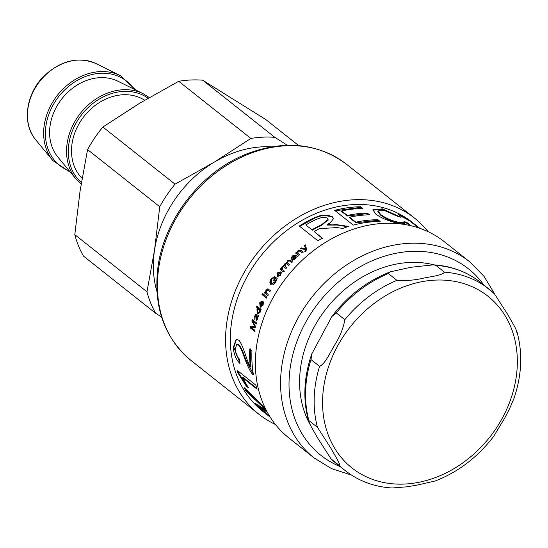 <?xml version="1.0" encoding="UTF-8"?>
<svg xmlns="http://www.w3.org/2000/svg" width="548" height="548" viewBox="0 0 548 548"><rect width="100%" height="100%" fill="white"/><g stroke="black" fill="none" stroke-linecap="round" stroke-linejoin="round"><path stroke-width="0.82" d="M300.845 249.121L301.784 248.347L305.763 249.176L304.736 246.011L305.647 245.312M305.024 251.84L305.572 251.464L305.647 249.546L300.557 248.689A120.478 97.811 -51.6 0 1 301.503 247.915L305.489 248.737A120.478 97.811 -51.6 0 1 305.51 248.717L304.469 245.566A120.478 97.811 -51.6 0 1 305.387 244.86L306.531 248.963L305.955 251.306L305.325 251.731L304.736 251.409L305.647 249.546M304.736 246.011L304.469 245.566M305.784 249.155L305.51 248.717M305.763 249.176L305.489 248.737M301.784 248.347L301.503 247.915M295.913 253.395L296.68 252.71L297.119 253.06L298.208 251.244L301.229 250.744L303.147 252.258M297.749 253.245L299.872 255.101M300.934 250.32L302.852 251.833A120.478 97.811 128.4 0 0 301.969 252.58L300.078 251.08L298.181 251.34L297.859 253.34L299.564 254.69A120.478 97.811 128.4 0 0 298.715 255.45L295.605 252.991A120.478 97.811 -51.6 0 1 296.372 252.299L296.811 252.649A120.478 97.811 -51.6 0 1 296.831 252.628L297.906 250.826L300.934 250.32L301.229 250.744M297.139 253.039L296.831 252.628M297.119 253.06L296.811 252.649M296.68 252.71L296.372 252.299M277.473 275.432L277.884 275.726A119.854 97.304 -51.6 0 1 280.199 272.685L279.795 272.37L277.747 273.164L277.473 275.432A120.478 97.811 -51.6 0 1 279.795 272.37M277.377 276.891L277.72 273.13L280.939 271.815M281.028 273.39L280.624 273.082L281.425 272.205L280.61 275.356L277.062 276.692L277.315 272.822L280.966 271.787A120.478 97.811 128.4 0 0 277.863 275.829L278.281 276.124L280.576 275.315L281.028 273.39L281.823 272.52M277.863 275.829L280.172 275.007L280.624 273.082M274.295 281.192L273.788 280.788L276.034 277.548M272 283.706L275.548 282.158L276.651 279.562L275.425 278.651A120.478 97.811 128.4 0 0 273.863 280.925L273.349 280.521A120.478 97.811 -51.6 0 1 275.617 277.261L277.206 278.521L275.665 282.247C273.925 284.727 272.315 285.481 270.842 284.515C269.465 283.378 269.575 281.473 271.171 278.795L274.623 276.665L274.123 277.685L271.657 279.185L271.774 283.597L275.117 281.891L276.226 279.281L275.425 278.651M271.376 284.83L271.287 284.761C269.917 283.624 270.02 281.727 271.603 279.062L275.041 276.946M273.788 280.788L273.349 280.521M276.651 279.562L276.226 279.281M268.109 295.639L264.526 292.975A120.478 97.811 -51.6 0 1 265.013 292.063L265.924 292.618L266.438 290.344L268.164 288.94M264.999 293.173L265.485 292.269M270.191 291.851L267.801 290.104M265.938 292.598L265.465 292.392L265.972 290.132L267.91 288.789L270.308 290.625A120.478 97.811 128.4 0 0 269.732 291.632L268.02 290.173M268.301 290.351L266.314 290.7L266.472 293.084L268.171 294.434A120.478 97.811 128.4 0 0 267.636 295.441L264.526 292.975M263.081 295.276L262.485 294.803L262.999 293.79M262.526 293.598L263.122 294.071A120.478 97.811 128.4 0 0 262.602 295.091L261.999 294.619A120.478 97.811 -51.6 0 1 262.526 293.598M262.485 294.803L261.999 294.619M266.78 298.208L263.67 295.742L264.191 294.728M263.711 294.536L266.821 296.995A120.478 97.811 128.4 0 0 266.301 298.023L263.191 295.557A120.478 97.811 -51.6 0 1 263.711 294.536M263.67 295.742L263.191 295.557M258.759 312.819L257.957 312.531L259.773 311.771L258.937 309.01M258.471 312.634L260.286 311.881L259.773 311.771M260.834 310.23L259.19 309.038M259.766 309.339L257.368 309.928L257.957 312.531M258.464 313.949L257.409 309.805L258.485 308.442L256.944 307.223L257.355 306.174M257.307 310.106L256.896 309.695L257.964 308.346A120.478 97.811 -51.6 0 1 257.971 308.319L256.43 307.099A120.478 97.811 -51.6 0 1 256.848 306.044L261.143 309.449A120.478 97.811 128.4 0 0 260.759 310.435L260.362 310.12A120.478 97.811 128.4 0 0 260.348 310.141L260.17 312.223L258.204 313.929L257.567 313.614L256.896 309.695M256.944 307.223L256.43 307.099M257.964 308.346L258.471 308.462L257.971 308.319M305.784 224.94L311.928 229.804A120.478 97.811 -51.6 0 1 321.745 224.618L328.074 219.536L327.341 218.426C325.628 216.803 322.094 217.07 316.723 219.227A120.478 97.811 128.4 0 0 305.784 224.94L311.928 229.804M312.113 230.297A119.854 97.304 -51.6 0 1 321.882 225.139L328.101 219.816M322.546 238.565L314.141 231.557L322.361 238.065A120.478 97.811 128.4 0 0 317.895 240.784L299.27 226.043A120.478 97.811 -51.6 0 1 314.484 217.7L321.361 215.172L332.246 216.652L333.54 218.563L330.622 222.509L327.266 224.495L327.437 225.07L337.479 225.064L347.631 226.762M299.482 226.523L314.621 218.22C322.567 214.645 328.464 214.309 332.314 217.207L333.554 218.844M327.437 225.07L327.32 224.536L332.615 224.091L348.734 226.413A120.478 97.811 128.4 0 0 342.76 228.427L337.041 227.591L319.402 228.639A120.478 97.811 128.4 0 0 314.141 231.557M335.205 210.795L360.611 207.336L360.721 206.754L362.913 208.493A120.478 97.811 128.4 0 0 341.651 210.946L341.657 211.521L347.357 216.035L367.153 213.617L367.249 213.035L369.462 214.782A120.478 97.811 128.4 0 0 349.562 217.214L349.569 217.789L355.864 222.776L377.825 220.323L379.312 221.502M367.153 213.617L368.66 214.809M360.611 207.336L362.091 208.507M377.825 220.323L377.935 219.741L380.148 221.495A120.478 97.811 128.4 0 0 353.282 225.112L334.664 210.364A120.478 97.811 -51.6 0 1 360.721 206.754M355.864 222.776L355.864 222.2A120.478 97.811 -51.6 0 1 377.935 219.741M349.562 217.214L355.864 222.2M347.357 216.035L347.35 215.467A120.478 97.811 -51.6 0 1 367.249 213.035M341.651 210.946L347.35 215.467M404.712 222.33L408.452 223.988L409.322 225.242M401.705 224.118C390.279 221.776 381.668 218.447 375.86 214.138L372.873 209.809L382.497 208.87L400.622 217.207L397.122 216.124L384.545 210.528L378.017 210.877L377.846 211.446L380.463 215.069C386.066 219.036 392.238 221.652 398.978 222.926L404.506 223.379L404.767 222.817L403.986 221.358L408.74 223.44L409.589 225.023L409.048 225.31M372.832 210.11L382.278 209.446L398.348 216.474M408.452 223.988L408.74 223.44M378.017 210.877L380.62 214.487C386.23 218.453 392.423 221.077 399.197 222.351L404.767 222.817M418.583 227.893L410.431 221.433A120.478 97.811 128.4 0 0 400.848 216.255L398.656 214.515A120.478 97.811 -51.6 0 1 415.131 224.584A120.478 97.811 -51.6 0 1 416.22 225.461M413.863 224.153L419.556 228.221M419.85 228.324L417.323 226.324A120.478 97.811 128.4 0 0 414.069 223.879M265.355 408.445L246.826 391.142L245.641 389.107M258.944 406.719L256.491 404.177M266.746 411.178L259.197 406.458L258.759 406.911A120.478 97.811 128.4 0 0 258.82 406.972L269.568 416.11M246.826 391.142L246.34 391.519A120.478 97.811 -51.6 0 1 244.12 387.58L265.177 408.075M266.143 409.979L246.34 391.519M258.738 406.548L258.307 407.006A120.478 97.811 -51.6 0 1 254.69 403.081L266.198 410.048M269.965 416.754L258.307 407.006M267.294 412.192L258.759 406.911M247.621 386.436L246.696 385.703L238.435 372.674L237.894 370.928M256.772 388.244L243.052 377.38L242.524 377.668L248.395 387.785L246.182 386.032L237.901 372.955A120.478 97.811 -51.6 0 1 237.092 370.29L255.813 385.114A120.478 97.811 128.4 0 0 257.094 389.203L242.524 377.668M238.435 372.674L237.901 372.955M246.696 385.703L246.182 386.032M250.34 367.044A120.478 97.811 -51.6 0 1 249.758 348.925L251.97 350.679A120.478 97.811 128.4 0 0 253.443 374.887C251.546 373.996 248.71 368.742 244.935 359.125C242.627 352.008 240.401 347.199 238.257 344.699L236.811 344.206L235.174 349.117C235.503 353.494 236.969 356.864 239.586 359.214L239.969 363.495C236.14 359.837 233.907 354.515 233.284 347.521L236.174 339.287L238.435 340.068C240.236 340.842 243.12 347.364 247.093 359.639L250.34 367.044L250.888 366.859L250.313 348.836M239.88 362.66L233.838 347.37L236.455 339.26M253.292 374.044L245.49 358.961C243.182 351.878 240.962 347.083 238.812 344.589L237.099 344.178M255.395 326.587L254.861 326.553A120.478 97.811 -51.6 0 1 254.868 326.533L255.402 326.567L252.381 321.114L252.799 319.594M255.06 331.259L250.758 327.862L251.142 326.135M255.882 327.636L251.107 327.218A120.478 97.811 128.4 0 0 251.1 327.252L254.751 330.143A120.478 97.811 128.4 0 0 254.512 331.245L250.217 327.848A120.478 97.811 -51.6 0 1 250.6 326.115L254.861 326.553L251.847 321.066A120.478 97.811 -51.6 0 1 252.265 319.539L256.567 322.936A120.478 97.811 128.4 0 0 256.265 324.032L252.662 321.183L255.601 326.567A120.478 97.811 128.4 0 0 255.341 327.608L251.107 327.218M256.8 324.08L252.662 321.183A120.478 97.811 128.4 0 0 252.655 321.203M252.381 321.114L251.847 321.066M250.758 327.862L250.217 327.848M257.971 316.833L256.772 315.936L256.471 319.751L257.156 319.895L257.875 318.957M256.471 319.751L257.355 318.881L256.772 315.936M255.204 316.175L256.32 314.264M255.005 319.059L254.875 317.806M256.841 315.943L256.211 315.497M256.717 321.005L256.217 318.977M256.882 315.689L255.087 316.511L254.793 319.614L254.71 316.011L256.012 314.148L258.807 315.764A120.478 97.811 128.4 0 0 258.43 316.874L257.971 316.792L257.69 319.463L256.135 320.902L255.923 317.655L256.354 315.607L255.95 315.347L256.471 315.436M256.43 317.73L255.923 317.655M258.43 316.874L257.971 316.792L258.43 316.874M260.279 305.551A120.478 97.811 -51.6 0 1 261.793 302.085L260.142 303.085L260.279 305.551L260.786 305.688A119.854 97.304 -51.6 0 1 262.286 302.243L261.834 302.092M260.964 307.27L260.211 302.886L262.259 301.064M261.197 306.092L263.054 305.065L263.677 301.955M261.266 306.14L260.69 305.955L262.554 304.921L262.629 302.797L263.184 301.79L262.992 305.263L260.711 307.236L260.142 306.935L259.711 302.743L262.006 300.955L262.718 301.366A120.478 97.811 128.4 0 0 260.69 305.955M263.129 302.955L262.629 302.797M280.514 269.719L281.172 268.91L281.638 269.28L282.028 267.732L282.96 266.965M282.624 269.924L284.344 271.294M281.645 267.397L282.576 266.629L282.323 269.678L283.953 270.965A120.478 97.811 128.4 0 0 283.227 271.863L280.117 269.397A120.478 97.811 -51.6 0 1 280.781 268.582L281.247 268.958A120.478 97.811 -51.6 0 1 281.261 268.938L281.645 267.397L282.028 267.732M281.247 268.958L281.638 269.28L281.261 268.938M281.172 268.91L280.781 268.582M283.302 266.376L283.974 265.595L284.426 265.917L285.261 264.006L287.097 263.013L287.974 261.054L290.467 260.369L292.605 262.06M285.289 266.451L287.166 267.965M287.823 263.328L289.844 264.979M290.125 259.999L292.255 261.691A120.478 97.811 128.4 0 0 291.454 262.519L289.495 260.964L287.892 261.245L287.679 263.184L289.488 264.616A120.478 97.811 128.4 0 0 288.707 265.472L286.679 263.869L285.186 264.191L285.172 266.342L286.789 267.623A120.478 97.811 128.4 0 0 286.029 268.499L282.919 266.033A120.478 97.811 -51.6 0 1 283.597 265.253L284.028 265.595A120.478 97.811 -51.6 0 1 284.049 265.575L284.892 263.65L286.734 262.656L287.618 260.69L290.125 259.999L290.467 260.369M287.097 263.013L286.734 262.656M284.426 265.917L284.049 265.575M284.405 265.938L284.028 265.595M283.974 265.595L283.597 265.253M293.461 259.485L295.016 259.04L295.523 256.752M295.201 256.354L293.221 259.211L294.687 258.649L295.201 256.354L295.53 256.759M291.447 259.225L292.653 256.327L295.714 255.464L297.996 256.807M292.707 260.471L293.618 257.834L294.92 256.272L294.591 255.875L292.632 256.396L291.104 258.841L292.324 255.937L295.399 255.06L297.68 256.402A120.478 97.811 128.4 0 0 296.797 257.224L296.242 257.081L294.906 259.17L292.269 260.005M293.618 257.834L293.29 257.444L294.591 255.875M292.365 260.088L293.29 257.444M270.267 417.227L262.656 411.206A120.478 97.811 -51.6 0 1 234.982 306.195A120.478 97.811 -51.6 0 1 318.114 212.603A120.478 97.811 -51.6 0 1 412.247 222.303L415.131 224.584M314.168 457.984L288.967 438.023A125.17 101.627 -51.6 0 1 260.211 328.923A125.17 101.627 -51.6 0 1 346.583 231.688A125.17 101.627 -51.6 0 1 444.38 241.757L469.588 261.718A125.17 101.627 128.4 0 0 371.784 251.642A125.17 101.627 128.4 0 0 285.419 348.884A125.17 101.627 128.4 0 0 314.168 457.984L331.656 468.677L351.474 475.061M310.723 425.632A107.024 86.892 -51.6 0 1 377.565 269.602A107.024 86.892 -51.6 0 1 434.016 264.862M275.439 424.495A125.17 101.627 -51.6 0 1 259.17 414.425A125.17 101.627 -51.6 0 1 230.413 305.332A125.17 101.627 -51.6 0 1 316.785 208.089A125.17 101.627 -51.6 0 1 414.583 218.166A125.17 101.627 -51.6 0 1 428.111 231.694M311.737 354.001C303.784 377.264 302.736 399.588 308.586 420.974L308.867 420.542L317.463 427.344L331.081 448.545C334.266 454.402 340.322 463.916 339.733 465.807L330.971 458.854L336.616 463.779A115.786 94.003 -51.6 0 1 331.143 459.005L317.525 437.811C314.333 431.947 308.277 422.433 308.867 420.542A115.786 94.003 -51.6 0 1 310.99 359.55L311.737 353.994L331.883 316.497L336.225 312.874L344.822 319.676C343.397 328.101 340.02 336.541 334.684 344.98C330.259 352.159 325.56 363.53 319.58 366.359L310.99 359.55M388.34 273.555L390.395 271.815L410.692 267.301L433.461 264.828L435.852 265.342L444.449 272.144C442.174 275.541 430.399 276.603 423.172 278.22C414.685 280.206 405.938 280.919 396.937 280.357L388.34 273.555A115.786 94.003 -51.6 0 0 336.225 312.874M339.733 465.807A115.786 94.003 128.4 0 0 345.206 470.581C358.625 481.069 374.263 486.871 392.121 487.994L406.274 486.864L415.959 485.336L435.18 481.007C458.265 472.02 477.767 457.121 493.7 436.318L504.455 418.569L509.373 409.075L513.846 398.821C521.792 375.558 522.847 353.234 516.99 331.848M516.716 332.28C517.305 330.382 511.243 320.868 508.058 315.011L494.44 293.817A115.786 94.003 128.4 0 0 488.967 289.043A115.786 94.003 128.4 0 0 444.449 272.144M435.852 265.342A115.786 94.003 -51.6 0 1 480.37 282.234L494.44 293.817M271.466 146.823A106.394 86.379 128.4 0 0 214.11 162.229A106.394 86.379 128.4 0 0 154.515 250.183A106.394 86.379 128.4 0 0 156.927 291.474M74.795 234.64L80.035 191.204L87.57 149.59L159.749 206.747L154.515 250.183L146.974 291.796L74.795 234.64A115.786 94.003 128.4 0 0 83.467 256.094L155.646 313.251L161.578 317.004M146.974 291.796A115.786 94.003 128.4 0 0 155.646 313.251M144.672 100.236A50.224 40.778 128.4 0 0 84.419 115.923A50.224 40.778 128.4 0 0 82.09 178.319M149.309 97.523L143.213 93.735L117.936 81.227A49.094 39.853 128.4 0 0 61.999 98.626A49.094 39.853 128.4 0 0 57.883 157.071L75.85 178.806L81.145 184.046M102.86 127.026L139.63 103.25L178.71 81.296L250.881 138.445L214.11 162.229L175.038 184.183L102.86 127.026A115.786 94.003 128.4 0 0 87.57 149.59M287.358 145.254L274.849 137.343L202.671 80.186A115.786 94.003 128.4 0 0 178.71 81.296M202.671 80.186L265.739 119.505L298.708 145.61M175.038 184.183A115.786 94.003 128.4 0 0 159.749 206.747M274.849 137.343A115.786 94.003 128.4 0 0 250.881 138.445M305.448 248.395L305.181 247.956M305.051 248.977L304.77 248.539M305.572 251.464L305.291 251.032M298.208 251.244L297.906 250.826M277.72 273.13L277.315 272.822M280.576 275.315L280.172 275.007M275.548 282.158L275.117 281.891M271.603 279.062L271.171 278.795M266.438 290.344L265.972 290.132M258.087 313.716L257.567 313.614M321.882 225.139L321.745 224.618M337.479 225.064L337.397 224.522M332.314 217.207L332.246 216.652M314.621 218.22L314.484 217.7M398.978 222.926L399.197 222.351M380.463 215.069L380.62 214.487M382.278 209.446L382.497 208.87M261.636 405.041L261.163 405.438M260.423 407.287L259.985 407.733M233.838 347.37L233.284 347.521M238.812 344.589L238.257 344.699M245.49 358.961L244.935 359.125M254.827 325.56L254.293 325.526M257.485 316.169L256.964 316.086M257.827 318.95L257.355 318.881M255.231 316.093L254.71 316.011M256.649 316.676L256.163 316.6M260.211 302.886L259.711 302.743M260.643 307.065L260.142 306.935M263.054 305.065L262.554 304.921M287.974 261.054L287.618 260.69M285.261 264.006L284.892 263.65M295.016 259.04L294.687 258.649M296.427 256.026L296.112 255.621M295.714 255.464L295.399 255.06M292.653 256.327L292.324 255.937M294.317 257.033L293.988 256.635M340.116 466.547A118.916 96.544 -51.6 0 1 290.741 364.427A118.916 96.544 -51.6 0 1 375.654 259.32A118.916 96.544 -51.6 0 1 483.87 285.008M248.607 154.104A125.17 101.627 -51.6 0 1 346.405 164.181C317.915 143.165 284.885 139.672 247.299 153.7C201.185 171.401 163.366 220.036 157.721 268.938C153.556 307.668 164.653 338.171 190.992 360.44A125.17 101.627 -51.6 0 1 162.242 251.347A125.17 101.627 -51.6 0 1 248.607 154.104M337.424 346.309A109.525 88.92 -51.6 0 1 479.384 290.385A109.525 88.92 -51.6 0 1 490.981 435.591A109.525 88.92 -51.6 0 1 346.781 463.43A109.525 88.92 -51.6 0 1 337.424 346.309M319.58 366.359A115.786 94.003 128.4 0 0 317.463 427.344M396.937 280.357A115.786 94.003 128.4 0 0 344.822 319.676M148.111 98.222A53.827 43.696 128.4 0 0 81.878 114.422A53.827 43.696 128.4 0 0 81.385 182.58M143.213 93.735A55.067 44.71 128.4 0 0 80.467 113.258A55.067 44.71 128.4 0 0 75.85 178.806M134.116 89.235A53.827 43.696 128.4 0 0 58.985 96.243A53.827 43.696 128.4 0 0 69.384 170.983M135.856 90.091L120.3 75.59A55.067 44.71 128.4 0 0 57.554 95.112A55.067 44.71 128.4 0 0 52.93 160.66L70.617 172.483M52.93 160.66L35.778 139.904A49.361 40.073 -51.6 0 1 39.915 81.145A49.361 40.073 -51.6 0 1 96.16 63.643L120.3 75.59M272.219 283.85L271.774 283.597M328.177 220.084L328.074 219.536M237.366 344.089L236.811 344.206M494.769 294.125L484.007 276.295L469.588 261.718M414.583 218.166L346.405 164.181M259.17 414.425L190.992 360.44M331.883 316.497C347.809 295.694 367.318 280.802 390.395 271.815M433.461 264.828C451.319 265.944 466.958 271.746 480.37 282.234M345.206 470.581L336.616 463.779M35.778 139.904C21.667 123.759 25.818 93.564 44.237 75.823C61.061 60.342 78.371 56.286 96.16 63.643"/></g></svg>
